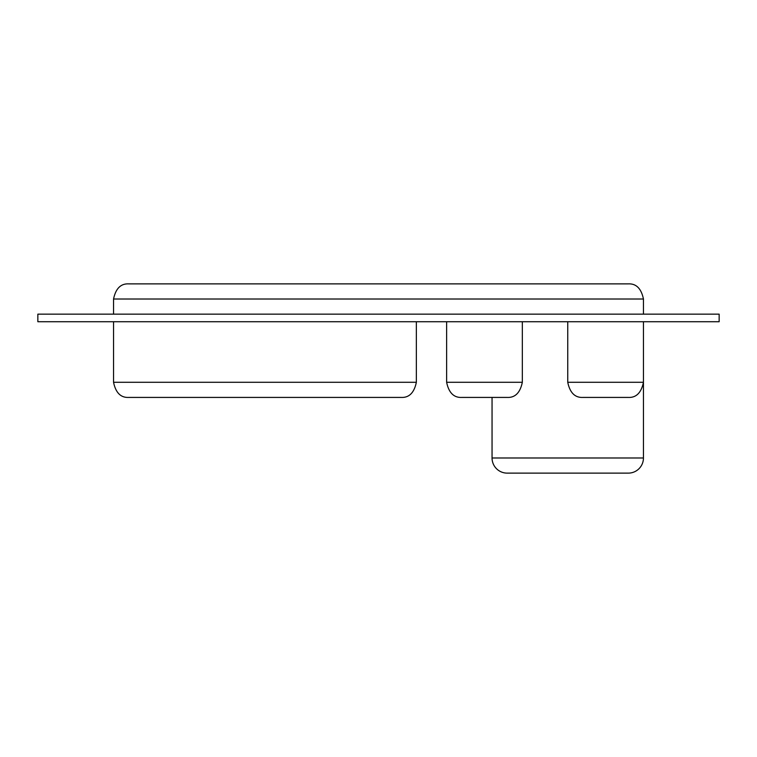 <?xml version="1.0" encoding="UTF-8"?>
<svg xmlns="http://www.w3.org/2000/svg" width="757" height="757" viewBox="0 0 757 757"><rect width="100%" height="100%" fill="white"/><g stroke="black" fill="none" stroke-linecap="round" stroke-linejoin="round"><path stroke-width="1.14" d="M719.15 314.155L37.85 314.155L37.85 321.725L719.15 321.725L719.15 314.155M446.63 321.725L446.63 382.285C448.806 392.751 453.85 397.794 461.77 397.425C453.85 397.794 448.806 392.751 446.63 382.285L522.33 382.285C520.154 392.751 515.11 397.794 507.19 397.425L461.77 397.425M416.35 321.725L416.35 382.285C414.174 392.751 409.13 397.794 401.21 397.425L128.69 397.425C120.77 397.794 115.726 392.751 113.55 382.285C115.726 392.751 120.77 397.794 128.69 397.425M643.45 321.725L643.45 382.285C641.274 392.751 636.23 397.794 628.31 397.425L582.89 397.425C574.97 397.794 569.926 392.751 567.75 382.285C569.926 392.751 574.97 397.794 582.89 397.425M113.55 321.725L113.55 382.285L416.35 382.285C414.174 392.751 409.13 397.794 401.21 397.425M522.33 321.725L522.33 382.285C520.154 392.751 515.11 397.794 507.19 397.425M492.05 397.425L492.05 457.985A15.14 15.14 0 0 0 507.19 473.125L628.31 473.125A15.14 15.14 0 0 0 643.45 457.985L643.45 382.285C641.274 392.751 636.23 397.794 628.31 397.425M567.75 321.725L567.75 382.285L643.45 382.285M113.55 314.155L113.55 299.015C115.726 288.549 120.77 283.506 128.69 283.875L628.31 283.875C636.23 283.506 641.274 288.549 643.45 299.015C641.274 288.549 636.23 283.506 628.31 283.875M643.45 314.155L643.45 299.015L113.55 299.015C115.726 288.549 120.77 283.506 128.69 283.875M643.45 457.985L492.05 457.985"/></g></svg>
